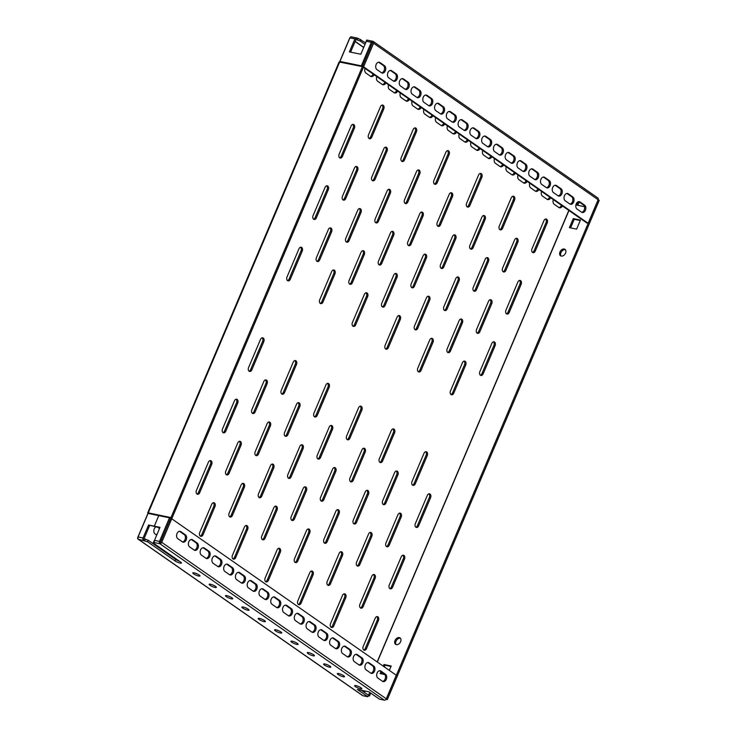 <?xml version="1.0" encoding="UTF-8"?>
<svg xmlns="http://www.w3.org/2000/svg" width="737" height="737" viewBox="0 0 737 737"><rect width="100%" height="100%" fill="white"/><g stroke="black" fill="none" stroke-linecap="round" stroke-linejoin="round"><path stroke-width="1.11" d="M193.619 573.874A3.906 0.801 -157 0 0 197.488 575.708A3.906 0.801 -157 0 0 200.022 575.975A3.906 0.801 -157 0 0 199.211 575.026A3.906 0.801 -157 0 0 195.351 573.193A3.906 0.801 -157 0 0 192.818 572.925A3.906 0.801 -157 0 0 193.619 573.874M209.971 585.261A3.906 0.801 -157 0 0 213.831 587.103A3.906 0.801 -157 0 0 216.365 587.371A3.906 0.801 -157 0 0 215.563 586.422A3.906 0.801 -157 0 0 211.694 584.579A3.906 0.801 -157 0 0 209.17 584.312A3.906 0.801 -157 0 0 209.971 585.261M226.314 596.657A3.906 0.801 -157 0 0 230.174 598.49A3.906 0.801 -157 0 0 232.708 598.757A3.906 0.801 -157 0 0 231.906 597.808A3.906 0.801 -157 0 0 228.046 595.975A3.906 0.801 -157 0 0 225.513 595.708A3.906 0.801 -157 0 0 226.314 596.657M242.666 608.043A3.906 0.801 -157 0 0 246.527 609.886A3.906 0.801 -157 0 0 249.06 610.153A3.906 0.801 -157 0 0 248.258 609.204A3.906 0.801 -157 0 0 244.389 607.362A3.906 0.801 -157 0 0 241.856 607.095A3.906 0.801 -157 0 0 242.666 608.043M259.009 619.439A3.906 0.801 -157 0 0 262.869 621.273A3.906 0.801 -157 0 0 265.403 621.54A3.906 0.801 -157 0 0 264.601 620.591A3.906 0.801 -157 0 0 260.741 618.758A3.906 0.801 -157 0 0 258.208 618.49A3.906 0.801 -157 0 0 259.009 619.439M275.362 630.826A3.906 0.801 -157 0 0 279.222 632.668A3.906 0.801 -157 0 0 281.755 632.936A3.906 0.801 -157 0 0 280.954 631.987A3.906 0.801 -157 0 0 277.084 630.144A3.906 0.801 -157 0 0 274.551 629.877A3.906 0.801 -157 0 0 275.362 630.826M291.705 642.222A3.906 0.801 -157 0 0 295.565 644.055A3.906 0.801 -157 0 0 298.098 644.322A3.906 0.801 -157 0 0 297.297 643.373A3.906 0.801 -157 0 0 293.437 641.54A3.906 0.801 -157 0 0 290.903 641.273A3.906 0.801 -157 0 0 291.705 642.222M308.048 653.608A3.906 0.801 -157 0 0 311.917 655.451A3.906 0.801 -157 0 0 314.45 655.718A3.906 0.801 -157 0 0 313.64 654.769A3.906 0.801 -157 0 0 309.78 652.927A3.906 0.801 -157 0 0 307.246 652.66A3.906 0.801 -157 0 0 308.048 653.608M248.562 367.588A2.791 1.907 101.7 0 0 249.124 371.236A2.791 1.907 101.7 0 0 249.631 371.457A2.791 1.907 101.7 0 0 251.824 369.863L263.791 341.682A2.791 1.907 101.7 0 0 262.722 337.804A2.791 1.907 101.7 0 0 260.52 339.398L248.562 367.588M222.491 428.989A2.791 1.907 101.7 0 0 223.062 432.647A2.791 1.907 101.7 0 0 223.56 432.859A2.791 1.907 101.7 0 0 225.762 431.265L237.729 403.084A2.791 1.907 101.7 0 0 236.66 399.205A2.791 1.907 101.7 0 0 234.458 400.799L222.491 428.989M281.248 390.37A2.791 1.907 101.7 0 0 281.82 394.028A2.791 1.907 101.7 0 0 282.317 394.24A2.791 1.907 101.7 0 0 284.519 392.646L296.486 364.465A2.791 1.907 101.7 0 0 295.417 360.586A2.791 1.907 101.7 0 0 293.215 362.18L281.248 390.37M255.186 451.772A2.791 1.907 101.7 0 0 255.757 455.429A2.791 1.907 101.7 0 0 256.255 455.641A2.791 1.907 101.7 0 0 258.457 454.047L270.424 425.866A2.791 1.907 101.7 0 0 269.355 421.988A2.791 1.907 101.7 0 0 267.153 423.582L255.186 451.772M313.944 413.153A2.791 1.907 101.7 0 0 314.515 416.81A2.791 1.907 101.7 0 0 315.012 417.022A2.791 1.907 101.7 0 0 317.214 415.428L329.181 387.247A2.791 1.907 101.7 0 0 328.112 383.369A2.791 1.907 101.7 0 0 325.911 384.963L313.944 413.153M287.881 474.554A2.791 1.907 101.7 0 0 288.453 478.212A2.791 1.907 101.7 0 0 288.95 478.424A2.791 1.907 101.7 0 0 291.152 476.83L303.119 448.649A2.791 1.907 101.7 0 0 302.05 444.77A2.791 1.907 101.7 0 0 299.848 446.373L287.881 474.554M346.639 435.935A2.791 1.907 101.7 0 0 347.21 439.593A2.791 1.907 101.7 0 0 347.707 439.805A2.791 1.907 101.7 0 0 349.909 438.211L361.876 410.03A2.791 1.907 101.7 0 0 360.808 406.151A2.791 1.907 101.7 0 0 358.606 407.745L346.639 435.935M320.577 497.337A2.791 1.907 101.7 0 0 321.148 500.994A2.791 1.907 101.7 0 0 321.645 501.215A2.791 1.907 101.7 0 0 323.847 499.612L335.814 471.431A2.791 1.907 101.7 0 0 334.745 467.553A2.791 1.907 101.7 0 0 332.544 469.156L320.577 497.337M379.334 458.718A2.791 1.907 101.7 0 0 379.905 462.375A2.791 1.907 101.7 0 0 380.403 462.587A2.791 1.907 101.7 0 0 382.604 460.993L394.571 432.812A2.791 1.907 101.7 0 0 393.503 428.934A2.791 1.907 101.7 0 0 391.301 430.528L379.334 458.718M353.272 520.119A2.791 1.907 101.7 0 0 353.834 523.777A2.791 1.907 101.7 0 0 354.34 523.998A2.791 1.907 101.7 0 0 356.542 522.395L368.509 494.214A2.791 1.907 101.7 0 0 367.441 490.335A2.791 1.907 101.7 0 0 365.239 491.938L353.272 520.119M196.429 490.391A2.791 1.907 101.7 0 0 197 494.048A2.791 1.907 101.7 0 0 197.498 494.269A2.791 1.907 101.7 0 0 199.699 492.666L211.666 464.485A2.791 1.907 101.7 0 0 210.598 460.607A2.791 1.907 101.7 0 0 208.396 462.21L196.429 490.391M229.124 513.173A2.791 1.907 101.7 0 0 229.695 516.83A2.791 1.907 101.7 0 0 230.193 517.052A2.791 1.907 101.7 0 0 232.395 515.449L244.362 487.268A2.791 1.907 101.7 0 0 243.293 483.389A2.791 1.907 101.7 0 0 241.091 484.992L229.124 513.173M261.819 535.956A2.791 1.907 101.7 0 0 262.381 539.613A2.791 1.907 101.7 0 0 262.888 539.834A2.791 1.907 101.7 0 0 265.09 538.231L277.048 510.05A2.791 1.907 101.7 0 0 275.988 506.172A2.791 1.907 101.7 0 0 273.786 507.775L261.819 535.956M294.514 558.738A2.791 1.907 101.7 0 0 295.076 562.395A2.791 1.907 101.7 0 0 295.583 562.617A2.791 1.907 101.7 0 0 297.785 561.023L309.743 532.833A2.791 1.907 101.7 0 0 308.674 528.963A2.791 1.907 101.7 0 0 306.481 530.557L294.514 558.738M327.21 581.521A2.791 1.907 101.7 0 0 327.772 585.178A2.791 1.907 101.7 0 0 328.278 585.399A2.791 1.907 101.7 0 0 330.48 583.805L342.438 555.615A2.791 1.907 101.7 0 0 341.369 551.746A2.791 1.907 101.7 0 0 339.167 553.34L327.21 581.521M412.029 481.501A2.791 1.907 101.7 0 0 412.6 485.158A2.791 1.907 101.7 0 0 413.098 485.37A2.791 1.907 101.7 0 0 415.3 483.776L427.267 455.595A2.791 1.907 101.7 0 0 426.198 451.717A2.791 1.907 101.7 0 0 423.996 453.31L412.029 481.501M385.967 542.902A2.791 1.907 101.7 0 0 386.529 546.559A2.791 1.907 101.7 0 0 387.036 546.78A2.791 1.907 101.7 0 0 389.237 545.177L401.195 516.996A2.791 1.907 101.7 0 0 400.136 513.118A2.791 1.907 101.7 0 0 397.934 514.721L385.967 542.902M359.905 604.303A2.791 1.907 101.7 0 0 360.467 607.961A2.791 1.907 101.7 0 0 360.973 608.182A2.791 1.907 101.7 0 0 363.175 606.588L375.133 578.398A2.791 1.907 101.7 0 0 374.064 574.528A2.791 1.907 101.7 0 0 371.863 576.122L359.905 604.303M252.441 413.337A2.791 1.907 -78.3 0 1 251.87 409.68L263.837 381.49A2.791 1.907 -78.3 0 1 266.039 379.896A2.791 1.907 -78.3 0 1 267.107 383.774L255.14 411.955A2.791 1.907 -78.3 0 1 252.938 413.549A2.791 1.907 -78.3 0 1 252.441 413.337M226.379 474.739A2.791 1.907 -78.3 0 1 225.808 471.081L237.775 442.9A2.791 1.907 -78.3 0 1 239.976 441.297A2.791 1.907 -78.3 0 1 241.045 445.176L229.078 473.357A2.791 1.907 -78.3 0 1 226.876 474.96A2.791 1.907 -78.3 0 1 226.379 474.739M285.136 436.12A2.791 1.907 -78.3 0 1 284.565 432.462L296.532 404.272A2.791 1.907 -78.3 0 1 298.734 402.678A2.791 1.907 -78.3 0 1 299.802 406.557L287.835 434.738A2.791 1.907 -78.3 0 1 285.634 436.332A2.791 1.907 -78.3 0 1 285.136 436.12M259.074 497.521A2.791 1.907 -78.3 0 1 258.503 493.864L270.47 465.683A2.791 1.907 -78.3 0 1 272.672 464.08A2.791 1.907 -78.3 0 1 273.74 467.958L261.773 496.139A2.791 1.907 -78.3 0 1 259.571 497.742A2.791 1.907 -78.3 0 1 259.074 497.521M317.831 458.902A2.791 1.907 -78.3 0 1 317.26 455.245L329.227 427.055A2.791 1.907 -78.3 0 1 331.429 425.461A2.791 1.907 -78.3 0 1 332.498 429.339L320.531 457.52A2.791 1.907 -78.3 0 1 318.329 459.114A2.791 1.907 -78.3 0 1 317.831 458.902M291.769 520.304A2.791 1.907 -78.3 0 1 291.198 516.646L303.165 488.465A2.791 1.907 -78.3 0 1 305.367 486.862A2.791 1.907 -78.3 0 1 306.435 490.741L294.468 518.922A2.791 1.907 -78.3 0 1 292.267 520.525A2.791 1.907 -78.3 0 1 291.769 520.304M350.526 481.685A2.791 1.907 -78.3 0 1 349.955 478.027L361.922 449.837A2.791 1.907 -78.3 0 1 364.124 448.243A2.791 1.907 -78.3 0 1 365.193 452.122L353.226 480.303A2.791 1.907 -78.3 0 1 351.024 481.897A2.791 1.907 -78.3 0 1 350.526 481.685M324.455 543.086A2.791 1.907 -78.3 0 1 323.893 539.429L335.86 511.248A2.791 1.907 -78.3 0 1 338.062 509.645A2.791 1.907 -78.3 0 1 339.121 513.523L327.164 541.704A2.791 1.907 -78.3 0 1 324.962 543.307A2.791 1.907 -78.3 0 1 324.455 543.086M383.222 504.467A2.791 1.907 -78.3 0 1 382.65 500.81L394.617 472.62A2.791 1.907 -78.3 0 1 396.819 471.026A2.791 1.907 -78.3 0 1 397.888 474.904L385.921 503.085A2.791 1.907 -78.3 0 1 383.719 504.679A2.791 1.907 -78.3 0 1 383.222 504.467M357.15 565.869A2.791 1.907 -78.3 0 1 356.588 562.211L368.555 534.03A2.791 1.907 -78.3 0 1 370.748 532.427A2.791 1.907 -78.3 0 1 371.817 536.306L359.859 564.487A2.791 1.907 -78.3 0 1 357.657 566.09A2.791 1.907 -78.3 0 1 357.15 565.869M200.307 536.14A2.791 1.907 -78.3 0 1 199.745 532.482L211.712 504.301A2.791 1.907 -78.3 0 1 213.914 502.708A2.791 1.907 -78.3 0 1 214.983 506.577L203.016 534.767A2.791 1.907 -78.3 0 1 200.814 536.361A2.791 1.907 -78.3 0 1 200.307 536.14M233.003 558.922A2.791 1.907 -78.3 0 1 232.441 555.265L244.408 527.084A2.791 1.907 -78.3 0 1 246.6 525.49A2.791 1.907 -78.3 0 1 247.669 529.359L235.711 557.55A2.791 1.907 -78.3 0 1 233.509 559.143A2.791 1.907 -78.3 0 1 233.003 558.922M265.698 581.705A2.791 1.907 -78.3 0 1 265.136 578.048L277.094 549.866A2.791 1.907 -78.3 0 1 279.295 548.273A2.791 1.907 -78.3 0 1 280.364 552.142L268.406 580.332A2.791 1.907 -78.3 0 1 266.204 581.926A2.791 1.907 -78.3 0 1 265.698 581.705M298.393 604.487A2.791 1.907 -78.3 0 1 297.831 600.83L309.789 572.649A2.791 1.907 -78.3 0 1 311.991 571.055A2.791 1.907 -78.3 0 1 313.059 574.924L301.101 603.115A2.791 1.907 -78.3 0 1 298.9 604.708A2.791 1.907 -78.3 0 1 298.393 604.487M331.088 627.27A2.791 1.907 -78.3 0 1 330.526 623.613L342.484 595.432A2.791 1.907 -78.3 0 1 344.686 593.838A2.791 1.907 -78.3 0 1 345.754 597.707L333.797 625.897A2.791 1.907 -78.3 0 1 331.595 627.491A2.791 1.907 -78.3 0 1 331.088 627.27M415.908 527.25A2.791 1.907 -78.3 0 1 415.346 523.592L427.313 495.402A2.791 1.907 -78.3 0 1 429.514 493.808A2.791 1.907 -78.3 0 1 430.583 497.687L418.616 525.868A2.791 1.907 -78.3 0 1 416.414 527.462A2.791 1.907 -78.3 0 1 415.908 527.25M389.845 588.651A2.791 1.907 -78.3 0 1 389.283 584.994L401.241 556.813A2.791 1.907 -78.3 0 1 403.443 555.21A2.791 1.907 -78.3 0 1 404.512 559.088L392.554 587.269A2.791 1.907 -78.3 0 1 390.352 588.872A2.791 1.907 -78.3 0 1 389.845 588.651M363.783 650.052A2.791 1.907 -78.3 0 1 363.221 646.395L375.179 618.214A2.791 1.907 -78.3 0 1 377.381 616.62A2.791 1.907 -78.3 0 1 378.45 620.49L366.482 648.68A2.791 1.907 -78.3 0 1 364.281 650.274A2.791 1.907 -78.3 0 1 363.783 650.052M287.577 280.65A2.791 1.907 -78.3 0 1 287.015 276.992L298.973 248.802A2.791 1.907 -78.3 0 1 301.175 247.208A2.791 1.907 -78.3 0 1 302.244 251.087L290.286 279.268A2.791 1.907 -78.3 0 1 288.084 280.861A2.791 1.907 -78.3 0 1 287.577 280.65M313.649 219.239A2.791 1.907 -78.3 0 1 313.078 215.591L325.045 187.401A2.791 1.907 -78.3 0 1 327.246 185.807A2.791 1.907 -78.3 0 1 328.315 189.676L316.348 217.866A2.791 1.907 -78.3 0 1 314.146 219.46A2.791 1.907 -78.3 0 1 313.649 219.239M320.273 303.432A2.791 1.907 -78.3 0 1 319.711 299.775L331.668 271.584A2.791 1.907 -78.3 0 1 333.87 269.991A2.791 1.907 -78.3 0 1 334.939 273.869L322.981 302.05A2.791 1.907 -78.3 0 1 320.779 303.644A2.791 1.907 -78.3 0 1 320.273 303.432M346.335 242.022A2.791 1.907 -78.3 0 1 345.773 238.373L357.74 210.183A2.791 1.907 -78.3 0 1 359.942 208.589A2.791 1.907 -78.3 0 1 361.01 212.459L349.043 240.649A2.791 1.907 -78.3 0 1 346.841 242.243A2.791 1.907 -78.3 0 1 346.335 242.022M352.968 326.215A2.791 1.907 -78.3 0 1 352.406 322.557L364.364 294.367A2.791 1.907 -78.3 0 1 366.565 292.773A2.791 1.907 -78.3 0 1 367.634 296.652L355.676 324.833A2.791 1.907 -78.3 0 1 353.474 326.427A2.791 1.907 -78.3 0 1 352.968 326.215M379.03 264.804A2.791 1.907 -78.3 0 1 378.468 261.156L390.435 232.966A2.791 1.907 -78.3 0 1 392.628 231.372A2.791 1.907 -78.3 0 1 393.696 235.241L381.738 263.431A2.791 1.907 -78.3 0 1 379.537 265.025A2.791 1.907 -78.3 0 1 379.03 264.804M385.663 348.997A2.791 1.907 -78.3 0 1 385.101 345.34L397.059 317.15A2.791 1.907 -78.3 0 1 399.261 315.556A2.791 1.907 -78.3 0 1 400.329 319.434L388.362 347.615A2.791 1.907 -78.3 0 1 386.17 349.209A2.791 1.907 -78.3 0 1 385.663 348.997M411.725 287.587A2.791 1.907 -78.3 0 1 411.163 283.938L423.121 255.748A2.791 1.907 -78.3 0 1 425.323 254.154A2.791 1.907 -78.3 0 1 426.391 258.024L414.434 286.214A2.791 1.907 -78.3 0 1 412.232 287.808A2.791 1.907 -78.3 0 1 411.725 287.587M418.358 371.78A2.791 1.907 -78.3 0 1 417.787 368.122L429.754 339.932A2.791 1.907 -78.3 0 1 431.956 338.338A2.791 1.907 -78.3 0 1 433.024 342.217L421.057 370.398A2.791 1.907 -78.3 0 1 418.856 371.992A2.791 1.907 -78.3 0 1 418.358 371.78M444.42 310.369A2.791 1.907 -78.3 0 1 443.858 306.721L455.816 278.531A2.791 1.907 -78.3 0 1 458.018 276.937A2.791 1.907 -78.3 0 1 459.087 280.806L447.129 308.996A2.791 1.907 -78.3 0 1 444.927 310.59A2.791 1.907 -78.3 0 1 444.42 310.369M339.711 157.838A2.791 1.907 -78.3 0 1 339.14 154.18L351.107 125.999A2.791 1.907 -78.3 0 1 353.309 124.406A2.791 1.907 -78.3 0 1 354.377 128.275L342.41 156.465A2.791 1.907 -78.3 0 1 340.208 158.059A2.791 1.907 -78.3 0 1 339.711 157.838M372.406 180.62A2.791 1.907 -78.3 0 1 371.835 176.963L383.802 148.782A2.791 1.907 -78.3 0 1 386.004 147.188A2.791 1.907 -78.3 0 1 387.072 151.057L375.105 179.248A2.791 1.907 -78.3 0 1 372.904 180.841A2.791 1.907 -78.3 0 1 372.406 180.62M405.101 203.403A2.791 1.907 -78.3 0 1 404.53 199.745L416.497 171.564A2.791 1.907 -78.3 0 1 418.699 169.971A2.791 1.907 -78.3 0 1 419.768 173.84L407.801 202.03A2.791 1.907 -78.3 0 1 405.599 203.624A2.791 1.907 -78.3 0 1 405.101 203.403M437.787 226.185A2.791 1.907 -78.3 0 1 437.225 222.528L449.192 194.347A2.791 1.907 -78.3 0 1 451.394 192.753A2.791 1.907 -78.3 0 1 452.463 196.622L440.496 224.813A2.791 1.907 -78.3 0 1 438.294 226.406A2.791 1.907 -78.3 0 1 437.787 226.185M470.482 248.968A2.791 1.907 -78.3 0 1 469.92 245.31L481.887 217.129A2.791 1.907 -78.3 0 1 484.089 215.536A2.791 1.907 -78.3 0 1 485.149 219.405L473.191 247.595A2.791 1.907 -78.3 0 1 470.989 249.189A2.791 1.907 -78.3 0 1 470.482 248.968M451.053 394.562A2.791 1.907 -78.3 0 1 450.482 390.905L462.449 362.715A2.791 1.907 -78.3 0 1 464.651 361.121A2.791 1.907 -78.3 0 1 465.72 364.999L453.752 393.18A2.791 1.907 -78.3 0 1 451.551 394.774A2.791 1.907 -78.3 0 1 451.053 394.562M477.115 333.152A2.791 1.907 -78.3 0 1 476.553 329.503L488.511 301.313A2.791 1.907 -78.3 0 1 490.713 299.719A2.791 1.907 -78.3 0 1 491.782 303.598L479.824 331.779A2.791 1.907 -78.3 0 1 477.622 333.373A2.791 1.907 -78.3 0 1 477.115 333.152M503.178 271.75A2.791 1.907 -78.3 0 1 502.616 268.093L514.573 239.912A2.791 1.907 -78.3 0 1 516.775 238.318A2.791 1.907 -78.3 0 1 517.844 242.187L505.886 270.378A2.791 1.907 -78.3 0 1 503.684 271.971A2.791 1.907 -78.3 0 1 503.178 271.75M342.456 196.272A2.791 1.907 101.7 0 0 343.027 199.93A2.791 1.907 101.7 0 0 343.525 200.151A2.791 1.907 101.7 0 0 345.727 198.557L357.694 170.367A2.791 1.907 101.7 0 0 356.625 166.498A2.791 1.907 101.7 0 0 354.423 168.091L342.456 196.272M375.151 219.055A2.791 1.907 101.7 0 0 375.723 222.712A2.791 1.907 101.7 0 0 376.22 222.933A2.791 1.907 101.7 0 0 378.422 221.34L390.389 193.149A2.791 1.907 101.7 0 0 389.32 189.28A2.791 1.907 101.7 0 0 387.118 190.874L375.151 219.055M407.847 241.837A2.791 1.907 101.7 0 0 408.409 245.495A2.791 1.907 101.7 0 0 408.915 245.716A2.791 1.907 101.7 0 0 411.117 244.122L423.075 215.932A2.791 1.907 101.7 0 0 422.015 212.063A2.791 1.907 101.7 0 0 419.814 213.656L407.847 241.837M440.542 264.629A2.791 1.907 101.7 0 0 441.104 268.277A2.791 1.907 101.7 0 0 441.61 268.498A2.791 1.907 101.7 0 0 443.812 266.905L455.77 238.714A2.791 1.907 101.7 0 0 454.701 234.845A2.791 1.907 101.7 0 0 452.509 236.439L440.542 264.629M473.237 287.412A2.791 1.907 101.7 0 0 473.799 291.06A2.791 1.907 101.7 0 0 474.306 291.281A2.791 1.907 101.7 0 0 476.507 289.687L488.465 261.497A2.791 1.907 101.7 0 0 487.397 257.628A2.791 1.907 101.7 0 0 485.195 259.221L473.237 287.412M368.518 134.871A2.791 1.907 101.7 0 0 369.09 138.528A2.791 1.907 101.7 0 0 369.587 138.749A2.791 1.907 101.7 0 0 371.789 137.146L383.756 108.965A2.791 1.907 101.7 0 0 382.687 105.096A2.791 1.907 101.7 0 0 380.485 106.69L368.518 134.871M401.214 157.654A2.791 1.907 101.7 0 0 401.785 161.311A2.791 1.907 101.7 0 0 402.282 161.532A2.791 1.907 101.7 0 0 404.484 159.938L416.451 131.748A2.791 1.907 101.7 0 0 415.382 127.879A2.791 1.907 101.7 0 0 413.181 129.472L401.214 157.654M433.909 180.436A2.791 1.907 101.7 0 0 434.48 184.093A2.791 1.907 101.7 0 0 434.977 184.314A2.791 1.907 101.7 0 0 437.179 182.721L449.146 154.53A2.791 1.907 101.7 0 0 448.078 150.661A2.791 1.907 101.7 0 0 445.876 152.255L433.909 180.436M466.604 203.219A2.791 1.907 101.7 0 0 467.175 206.876A2.791 1.907 101.7 0 0 467.673 207.097A2.791 1.907 101.7 0 0 469.874 205.503L481.841 177.313A2.791 1.907 101.7 0 0 480.773 173.444A2.791 1.907 101.7 0 0 478.571 175.037L466.604 203.219M499.299 226.001A2.791 1.907 101.7 0 0 499.861 229.658A2.791 1.907 101.7 0 0 500.368 229.88A2.791 1.907 101.7 0 0 502.57 228.286L514.537 200.095A2.791 1.907 101.7 0 0 513.468 196.226A2.791 1.907 101.7 0 0 511.266 197.82L499.299 226.001M316.394 257.683A2.791 1.907 101.7 0 0 316.956 261.331A2.791 1.907 101.7 0 0 317.463 261.552A2.791 1.907 101.7 0 0 319.665 259.958L331.622 231.768A2.791 1.907 101.7 0 0 330.554 227.899A2.791 1.907 101.7 0 0 328.361 229.493L316.394 257.683M349.089 280.465A2.791 1.907 101.7 0 0 349.651 284.113A2.791 1.907 101.7 0 0 350.158 284.335A2.791 1.907 101.7 0 0 352.36 282.741L364.318 254.56A2.791 1.907 101.7 0 0 363.249 250.681A2.791 1.907 101.7 0 0 361.047 252.275L349.089 280.465M381.784 303.248A2.791 1.907 101.7 0 0 382.346 306.905A2.791 1.907 101.7 0 0 382.853 307.117A2.791 1.907 101.7 0 0 385.055 305.523L397.013 277.342A2.791 1.907 101.7 0 0 395.944 273.464A2.791 1.907 101.7 0 0 393.742 275.058L381.784 303.248M414.48 326.03A2.791 1.907 101.7 0 0 415.042 329.688A2.791 1.907 101.7 0 0 415.548 329.9A2.791 1.907 101.7 0 0 417.75 328.306L429.708 300.125A2.791 1.907 101.7 0 0 428.639 296.246A2.791 1.907 101.7 0 0 426.437 297.84L414.48 326.03M447.175 348.813A2.791 1.907 101.7 0 0 447.737 352.47A2.791 1.907 101.7 0 0 448.243 352.682A2.791 1.907 101.7 0 0 450.436 351.088L462.403 322.907A2.791 1.907 101.7 0 0 461.334 319.029A2.791 1.907 101.7 0 0 459.133 320.623L447.175 348.813M479.861 371.595A2.791 1.907 101.7 0 0 480.432 375.253A2.791 1.907 101.7 0 0 480.929 375.465A2.791 1.907 101.7 0 0 483.131 373.871L495.098 345.69A2.791 1.907 101.7 0 0 494.03 341.811A2.791 1.907 101.7 0 0 491.828 343.405L479.861 371.595M505.932 310.194A2.791 1.907 101.7 0 0 506.494 313.842A2.791 1.907 101.7 0 0 507.001 314.063A2.791 1.907 101.7 0 0 509.203 312.47L521.16 284.279A2.791 1.907 101.7 0 0 520.092 280.41A2.791 1.907 101.7 0 0 517.89 282.004L505.932 310.194M531.994 248.784A2.791 1.907 101.7 0 0 532.556 252.441A2.791 1.907 101.7 0 0 533.063 252.662A2.791 1.907 101.7 0 0 535.265 251.068L547.222 222.878A2.791 1.907 101.7 0 0 546.154 219.009A2.791 1.907 101.7 0 0 543.961 220.603L531.994 248.784M329.992 666.165A3.906 0.801 23 0 1 330.793 667.114A3.906 0.801 23 0 1 328.26 666.838A3.906 0.801 23 0 1 324.4 665.004A3.906 0.801 23 0 1 323.598 664.055A3.906 0.801 23 0 1 326.132 664.323A3.906 0.801 23 0 1 329.992 666.165M343.718 675.728A3.906 0.801 23 0 1 344.529 676.677A3.906 0.801 23 0 1 341.996 676.409A3.906 0.801 23 0 1 338.126 674.567A3.906 0.801 23 0 1 337.325 673.618A3.906 0.801 23 0 1 339.858 673.894A3.906 0.801 23 0 1 343.718 675.728M361.047 687.805A3.906 0.801 23 0 1 361.858 688.754A3.906 0.801 23 0 1 359.324 688.487A3.906 0.801 23 0 1 355.455 686.644A3.906 0.801 23 0 1 354.654 685.696A3.906 0.801 23 0 1 357.187 685.963A3.906 0.801 23 0 1 361.047 687.805M396.137 644.58A3.906 2.736 124.9 0 1 396.009 641.208A3.906 2.736 124.9 0 1 400.504 638.316M400.624 641.687A3.906 2.736 124.9 0 1 395.594 644.313A3.906 2.736 124.9 0 1 395.032 640.527A3.906 2.736 124.9 0 1 400.062 637.901A3.906 2.736 124.9 0 1 400.624 641.687M561.069 256.025A3.906 2.736 124.9 0 1 560.94 252.653A3.906 2.736 124.9 0 1 565.436 249.76M565.555 253.132A3.906 2.736 124.9 0 1 560.525 255.757A3.906 2.736 124.9 0 1 559.963 251.971A3.906 2.736 124.9 0 1 564.993 249.346A3.906 2.736 124.9 0 1 565.555 253.132M222.998 432.591A2.791 1.907 101.7 0 0 224.564 431.016L236.531 402.835A2.791 1.907 101.7 0 0 236.033 399.224M255.684 455.374A2.791 1.907 101.7 0 0 257.259 453.799L269.226 425.618A2.791 1.907 101.7 0 0 268.729 422.006M288.379 478.156A2.791 1.907 101.7 0 0 289.954 476.581L301.921 448.4A2.791 1.907 101.7 0 0 301.415 444.789M321.074 500.939A2.791 1.907 101.7 0 0 322.649 499.364L334.616 471.183A2.791 1.907 101.7 0 0 334.11 467.58M353.769 523.721A2.791 1.907 101.7 0 0 355.345 522.146L367.302 493.965A2.791 1.907 101.7 0 0 366.805 490.363M229.622 516.784A2.791 1.907 101.7 0 0 231.197 515.209L243.164 487.019A2.791 1.907 101.7 0 0 242.657 483.417M295.012 562.349A2.791 1.907 101.7 0 0 296.587 560.774L308.545 532.584A2.791 1.907 101.7 0 0 308.048 528.982M412.527 485.103A2.791 1.907 101.7 0 0 414.102 483.527L426.069 455.346A2.791 1.907 101.7 0 0 425.562 451.735M360.402 607.914A2.791 1.907 101.7 0 0 361.978 606.339L373.935 578.149A2.791 1.907 101.7 0 0 373.438 574.547M226.305 474.683A2.791 1.907 101.7 0 0 227.88 473.108L239.847 444.927A2.791 1.907 101.7 0 0 239.341 441.325M259 497.466A2.791 1.907 101.7 0 0 260.576 495.89L272.543 467.709A2.791 1.907 101.7 0 0 272.036 464.107M291.695 520.248A2.791 1.907 101.7 0 0 293.271 518.673L305.229 490.492A2.791 1.907 101.7 0 0 304.731 486.89M324.391 543.04A2.791 1.907 101.7 0 0 325.966 541.455L337.924 513.274A2.791 1.907 101.7 0 0 337.426 509.672M357.086 565.823A2.791 1.907 101.7 0 0 358.661 564.247L370.619 536.057A2.791 1.907 101.7 0 0 370.121 532.455M200.243 536.094A2.791 1.907 101.7 0 0 201.818 534.518L213.776 506.328A2.791 1.907 101.7 0 0 213.279 502.726M265.633 581.659A2.791 1.907 101.7 0 0 267.209 580.083L279.166 551.893A2.791 1.907 101.7 0 0 278.669 548.291M331.024 627.224A2.791 1.907 101.7 0 0 332.59 625.649L344.557 597.458A2.791 1.907 101.7 0 0 344.059 593.856M389.781 588.605A2.791 1.907 101.7 0 0 391.356 587.03L403.314 558.839A2.791 1.907 101.7 0 0 402.817 555.237M464.024 361.139A2.791 1.907 -78.3 0 1 464.522 364.751L452.555 392.932A2.791 1.907 -78.3 0 1 450.989 394.507M355.989 166.516A2.791 1.907 -78.3 0 1 356.496 170.118L344.529 198.308A2.791 1.907 -78.3 0 1 342.954 199.884M388.685 189.298A2.791 1.907 -78.3 0 1 389.191 192.901L377.224 221.091A2.791 1.907 -78.3 0 1 375.649 222.666M421.38 212.081A2.791 1.907 -78.3 0 1 421.877 215.683L409.919 243.873A2.791 1.907 -78.3 0 1 408.344 245.449M454.075 234.863A2.791 1.907 -78.3 0 1 454.572 238.466L442.615 266.656A2.791 1.907 -78.3 0 1 441.039 268.231M382.061 105.115A2.791 1.907 -78.3 0 1 382.558 108.717L370.591 136.907A2.791 1.907 -78.3 0 1 369.016 138.482M414.756 127.897A2.791 1.907 -78.3 0 1 415.253 131.499L403.286 159.689A2.791 1.907 -78.3 0 1 401.711 161.265M447.442 150.68A2.791 1.907 -78.3 0 1 447.949 154.282L435.982 182.472A2.791 1.907 -78.3 0 1 434.406 184.047M480.137 173.462A2.791 1.907 -78.3 0 1 480.644 177.064L468.677 205.255A2.791 1.907 -78.3 0 1 467.101 206.83M329.927 227.917A2.791 1.907 -78.3 0 1 330.425 231.529L318.467 259.71A2.791 1.907 -78.3 0 1 316.892 261.285M362.622 250.7A2.791 1.907 -78.3 0 1 363.12 254.311L351.162 282.492A2.791 1.907 -78.3 0 1 349.587 284.067M395.318 273.482A2.791 1.907 -78.3 0 1 395.815 277.094L383.857 305.275A2.791 1.907 -78.3 0 1 382.282 306.85M428.013 296.265A2.791 1.907 -78.3 0 1 428.51 299.876L416.543 328.057A2.791 1.907 -78.3 0 1 414.977 329.632M373.125 74.041A3.906 2.672 -78.3 0 1 370.647 76.344M384.898 82.24A3.906 2.672 -78.3 0 1 382.42 84.552M396.672 90.448A3.906 2.672 -78.3 0 1 394.184 92.751M408.436 98.647A3.906 2.672 -78.3 0 1 405.958 100.951M420.21 106.847A3.906 2.672 -78.3 0 1 417.722 109.15M431.974 115.046A3.906 2.672 -78.3 0 1 429.496 117.358M443.748 123.254A3.906 2.672 -78.3 0 1 441.27 125.557M455.521 131.453A3.906 2.672 -78.3 0 1 453.034 133.756M467.286 139.652A3.906 2.672 -78.3 0 1 464.807 141.965M479.059 147.861A3.906 2.672 -78.3 0 1 476.572 150.164M490.824 156.06A3.906 2.672 -78.3 0 1 488.345 158.363M502.597 164.259A3.906 2.672 -78.3 0 1 500.119 166.562M514.371 172.467A3.906 2.672 -78.3 0 1 511.883 174.77M526.135 180.666A3.906 2.672 -78.3 0 1 523.657 182.969M537.909 188.865A3.906 2.672 -78.3 0 1 535.421 191.169M157.939 527.416L159.514 528.512M149.233 513.578L147.99 513.311L137.773 537.365A1.787 1.253 -55.1 0 0 138.031 539.097A1.787 1.253 -55.1 0 0 138.372 539.244L138.372 539.244A1.787 1.225 -78.3 0 1 138.077 536.951L148.073 513.394L158.768 515.614L154.3 526.181L160.003 527.36L154.494 540.35A1.787 1.225 -78.3 0 0 154.788 542.644L154.853 542.69A1.787 1.225 -78.3 0 1 154.788 542.644L153.471 542.368L153.176 542.948L180.639 562.091A3.906 0.801 23 0 1 181.449 563.04A3.906 0.801 23 0 1 178.916 562.773A3.906 0.801 23 0 1 175.056 560.931L147.584 541.796L138.372 539.244A1.787 1.225 -78.3 0 0 138.436 539.291L362.917 695.719L367.827 696.732L357.371 689.445L368.951 691.84L379.417 699.137L384.327 700.15L159.846 543.722L154.853 542.69M350.047 37.615A1.787 1.253 -55.1 0 0 349.624 38.287L339.6 61.908M561.447 205.273A3.906 2.672 -78.3 0 1 558.968 207.576M549.673 197.065A3.906 2.672 -78.3 0 1 547.195 199.377M545.527 219.027A2.791 1.907 -78.3 0 1 546.025 222.629L534.067 250.82A2.791 1.907 -78.3 0 1 532.492 252.395M519.465 280.428A2.791 1.907 -78.3 0 1 519.963 284.031L508.005 312.221A2.791 1.907 -78.3 0 1 506.43 313.796M493.403 341.83A2.791 1.907 -78.3 0 1 493.901 345.441L481.934 373.622A2.791 1.907 -78.3 0 1 480.367 375.197M460.708 319.047A2.791 1.907 -78.3 0 1 461.205 322.659L449.238 350.84A2.791 1.907 -78.3 0 1 447.672 352.415M512.832 196.245A2.791 1.907 -78.3 0 1 513.33 199.847L501.372 228.037A2.791 1.907 -78.3 0 1 499.797 229.612M486.77 257.646A2.791 1.907 -78.3 0 1 487.268 261.248L475.31 289.438A2.791 1.907 -78.3 0 1 473.734 291.014M516.149 238.337A2.791 1.907 -78.3 0 1 516.646 241.939L504.688 270.129A2.791 1.907 -78.3 0 1 503.113 271.704M490.087 299.738A2.791 1.907 -78.3 0 1 490.584 303.349L478.617 331.53A2.791 1.907 -78.3 0 1 477.051 333.106M483.454 215.554A2.791 1.907 -78.3 0 1 483.951 219.156L471.993 247.346A2.791 1.907 -78.3 0 1 470.418 248.922M450.758 192.772A2.791 1.907 -78.3 0 1 451.256 196.374L439.298 224.564A2.791 1.907 -78.3 0 1 437.723 226.139M418.063 169.989A2.791 1.907 -78.3 0 1 418.57 173.591L406.603 201.781A2.791 1.907 -78.3 0 1 405.028 203.357M385.368 147.207A2.791 1.907 -78.3 0 1 385.875 150.809L373.908 178.999A2.791 1.907 -78.3 0 1 372.332 180.574M352.682 124.424A2.791 1.907 -78.3 0 1 353.18 128.026L341.213 156.216A2.791 1.907 -78.3 0 1 339.637 157.792M457.391 276.955A2.791 1.907 -78.3 0 1 457.889 280.567L445.931 308.748A2.791 1.907 -78.3 0 1 444.356 310.323M431.329 338.357A2.791 1.907 -78.3 0 1 431.827 341.968L419.86 370.149A2.791 1.907 -78.3 0 1 418.294 371.724M424.696 254.173A2.791 1.907 -78.3 0 1 425.194 257.784L413.236 285.965A2.791 1.907 -78.3 0 1 411.661 287.541M398.634 315.574A2.791 1.907 -78.3 0 1 399.132 319.185L387.165 347.367A2.791 1.907 -78.3 0 1 385.598 348.942M392.001 231.39A2.791 1.907 -78.3 0 1 392.499 234.992L380.541 263.183A2.791 1.907 -78.3 0 1 378.965 264.758M365.939 292.792A2.791 1.907 -78.3 0 1 366.436 296.403L354.469 324.584A2.791 1.907 -78.3 0 1 352.903 326.159M359.306 208.608A2.791 1.907 -78.3 0 1 359.803 212.21L347.846 240.4A2.791 1.907 -78.3 0 1 346.27 241.976M333.244 270.009A2.791 1.907 -78.3 0 1 333.741 273.62L321.783 301.802A2.791 1.907 -78.3 0 1 320.208 303.377M326.611 185.825A2.791 1.907 -78.3 0 1 327.117 189.427L315.15 217.618A2.791 1.907 -78.3 0 1 313.575 219.193M300.549 247.227A2.791 1.907 -78.3 0 1 301.046 250.838L289.088 279.019A2.791 1.907 -78.3 0 1 287.513 280.594M363.719 650.006A2.791 1.907 101.7 0 0 365.285 648.431L377.252 620.241A2.791 1.907 101.7 0 0 376.754 616.639M415.843 527.195A2.791 1.907 101.7 0 0 417.418 525.619L429.376 497.438A2.791 1.907 101.7 0 0 428.879 493.827M298.328 604.441A2.791 1.907 101.7 0 0 299.904 602.866L311.862 574.676A2.791 1.907 101.7 0 0 311.364 571.074M232.938 558.876A2.791 1.907 101.7 0 0 234.513 557.301L246.471 529.111A2.791 1.907 101.7 0 0 245.974 525.509M383.148 504.412A2.791 1.907 101.7 0 0 384.723 502.837L396.69 474.656A2.791 1.907 101.7 0 0 396.184 471.044M350.453 481.629A2.791 1.907 101.7 0 0 352.028 480.054L363.995 451.873A2.791 1.907 101.7 0 0 363.488 448.262M317.758 458.847A2.791 1.907 101.7 0 0 319.333 457.272L331.3 429.091A2.791 1.907 101.7 0 0 330.802 425.479M285.062 436.064A2.791 1.907 101.7 0 0 286.638 434.489L298.605 406.308A2.791 1.907 101.7 0 0 298.107 402.697M252.376 413.282A2.791 1.907 101.7 0 0 253.943 411.707L265.91 383.526A2.791 1.907 101.7 0 0 265.412 379.914M386.464 546.504A2.791 1.907 101.7 0 0 388.04 544.929L399.998 516.748A2.791 1.907 101.7 0 0 399.5 513.145M327.707 585.132A2.791 1.907 101.7 0 0 329.282 583.557L341.24 555.366A2.791 1.907 101.7 0 0 340.743 551.764M262.317 539.567A2.791 1.907 101.7 0 0 263.892 537.992L275.85 509.801A2.791 1.907 101.7 0 0 275.352 506.199M196.926 494.002A2.791 1.907 101.7 0 0 198.502 492.417L210.469 464.236A2.791 1.907 101.7 0 0 209.962 460.634M379.831 462.32A2.791 1.907 101.7 0 0 381.407 460.745L393.374 432.564A2.791 1.907 101.7 0 0 392.876 428.952M347.136 439.538A2.791 1.907 101.7 0 0 348.712 437.962L360.679 409.781A2.791 1.907 101.7 0 0 360.181 406.17M314.45 416.755A2.791 1.907 101.7 0 0 316.016 415.18L327.983 386.999A2.791 1.907 101.7 0 0 327.486 383.387M281.755 393.973A2.791 1.907 101.7 0 0 283.321 392.397L295.288 364.216A2.791 1.907 101.7 0 0 294.791 360.605M249.06 371.19A2.791 1.907 101.7 0 0 250.626 369.615L262.593 341.434A2.791 1.907 101.7 0 0 262.096 337.822M362.309 66.606A3.906 2.672 101.7 0 0 362.77 65.464M364.99 68.375A3.906 2.672 101.7 0 0 365.948 73.074L370.518 76.27A3.906 2.672 101.7 0 0 371.227 76.574A3.906 2.672 101.7 0 0 374.12 74.732M376.764 76.574A3.906 2.672 101.7 0 0 377.712 81.282L382.291 84.469A3.906 2.672 101.7 0 0 382.991 84.773A3.906 2.672 101.7 0 0 385.884 82.931M388.537 84.773A3.906 2.672 101.7 0 0 389.486 89.481L394.065 92.669A3.906 2.672 101.7 0 0 394.765 92.973A3.906 2.672 101.7 0 0 397.658 91.139M400.302 92.982A3.906 2.672 101.7 0 0 401.25 97.68L405.829 100.868A3.906 2.672 101.7 0 0 406.529 101.181A3.906 2.672 101.7 0 0 409.431 99.338M412.075 101.181A3.906 2.672 101.7 0 0 413.024 105.879L417.603 109.076A3.906 2.672 101.7 0 0 418.303 109.38A3.906 2.672 101.7 0 0 421.195 107.538M423.849 109.38A3.906 2.672 101.7 0 0 424.798 114.088L429.367 117.275A3.906 2.672 101.7 0 0 430.076 117.579A3.906 2.672 101.7 0 0 432.969 115.737M435.613 117.588A3.906 2.672 101.7 0 0 436.562 122.287L441.141 125.474A3.906 2.672 101.7 0 0 441.841 125.778A3.906 2.672 101.7 0 0 444.743 123.945M447.387 125.787A3.906 2.672 101.7 0 0 448.336 130.486L452.914 133.683A3.906 2.672 101.7 0 0 453.614 133.987A3.906 2.672 101.7 0 0 456.507 132.144M459.151 133.987A3.906 2.672 101.7 0 0 460.1 138.694L464.678 141.882A3.906 2.672 101.7 0 0 465.388 142.186A3.906 2.672 101.7 0 0 468.281 140.343M470.925 142.186A3.906 2.672 101.7 0 0 471.873 146.893L476.452 150.081A3.906 2.672 101.7 0 0 477.152 150.385A3.906 2.672 101.7 0 0 480.045 148.552M482.698 150.394A3.906 2.672 101.7 0 0 483.647 155.092L488.226 158.28A3.906 2.672 101.7 0 0 488.926 158.593A3.906 2.672 101.7 0 0 491.819 156.751M494.463 158.593A3.906 2.672 101.7 0 0 495.411 163.292L499.99 166.488A3.906 2.672 101.7 0 0 500.69 166.792A3.906 2.672 101.7 0 0 503.592 164.95M506.236 166.792A3.906 2.672 101.7 0 0 507.185 171.5L511.764 174.687A3.906 2.672 101.7 0 0 512.464 174.991A3.906 2.672 101.7 0 0 515.356 173.149M518 175.001A3.906 2.672 101.7 0 0 518.949 179.699L523.528 182.887A3.906 2.672 101.7 0 0 524.237 183.2A3.906 2.672 101.7 0 0 527.13 181.357M529.774 183.2A3.906 2.672 101.7 0 0 530.723 187.898L535.302 191.095A3.906 2.672 101.7 0 0 536.002 191.399A3.906 2.672 101.7 0 0 538.894 189.556M155.737 526.964A3.906 2.672 101.7 0 0 153.849 530.493A3.906 2.672 101.7 0 0 155.065 533.957L156.714 535.108M159.708 528.061L159.137 527.664M163.107 535.836A3.906 2.672 101.7 0 0 163.66 534.546M553.312 199.598A3.906 2.672 101.7 0 0 554.261 204.306L558.839 207.493A3.906 2.672 101.7 0 0 559.54 207.797A3.906 2.672 101.7 0 0 562.442 205.964M541.548 191.399A3.906 2.672 101.7 0 0 542.496 196.106L547.075 199.294A3.906 2.672 101.7 0 0 547.775 199.598A3.906 2.672 101.7 0 0 550.668 197.756M384.327 700.15A1.787 1.253 124.9 0 0 386.289 698.805L396.285 675.249L171.739 518.774L161.744 542.331A1.787 1.253 -55.1 0 1 159.782 543.676A1.787 1.225 101.7 0 1 159.487 541.382L169.482 517.825L170.459 518.516L159.846 543.722M179.358 561.189A3.906 0.801 23 0 1 175.692 559.42L148.229 540.285L144.01 538.765L143.365 540.276A1.787 1.225 101.7 0 1 143.07 537.982L148.579 525.002L159.818 527.803M154.328 540.903L153.176 542.948M367.827 696.732L368.472 695.221L361.36 690.274M144.682 540.553L145.327 539.042M153.471 542.368L154.107 540.857M372.996 41.383L372.996 41.383A1.787 1.225 101.7 0 0 372.738 41.281A1.787 1.225 101.7 0 0 371.328 42.304L361.333 65.86L339.923 61.429L362.309 66.542L372.996 41.383A1.787 1.253 -55.1 0 1 373.337 41.521A1.787 1.253 -55.1 0 1 373.585 43.253L363.59 66.809L362.392 66.56L586.938 223.035L588.135 223.283L598.131 199.727A1.787 1.253 124.9 0 0 597.882 197.995L373.337 41.521M355.999 39.531L356.579 37.974L357.896 38.25L365.653 42.875M366.04 41.585L366.685 40.074L366.188 41.613M366.685 40.074L367.487 40.24M355.934 39.485L360.163 41.005L365.018 44.386M357.252 39.761L357.896 38.25M598.158 199.653L599.227 200.353L387.293 699.634L386.225 698.934M387.293 699.634L385.958 699.358M149.27 513.578L171.951 518.277L170.975 517.586L148.284 512.888L147.686 512.924L147.99 513.311M147.686 512.924L339.112 61.963L362.392 66.625L363.378 67.316L171.951 518.277M170.975 517.586L362.392 66.625M368.454 695.249L369.513 695.949L368.27 695.691M381.305 673.821L381.923 672.347M384.253 666.865L384.963 665.207L390.978 666.451M570.585 227.89L574.243 219.276L580.268 220.52M369.513 695.949L370.739 693.084M577.79 205.291L579.19 201.984M598.241 199.672L386.308 698.952M584.505 206.682L576.62 205.052L577.965 201.874M368.537 695.267L369.753 692.402M384.843 674.558L380.135 673.581L380.946 671.665M383.277 666.184L383.977 664.516L391.172 666.008L389.311 670.384M569.415 227.65L573.266 218.594L580.452 220.077L576.61 229.143L569.415 227.65M362.917 695.719A1.787 1.253 124.9 0 1 362.576 695.571L138.031 539.097M160.417 542.165L170.542 518.526L171.739 518.774M366.151 669.896A3.906 2.672 -78.3 0 1 365.165 665.299A3.906 2.672 -78.3 0 1 368.436 662.545A3.906 2.672 -78.3 0 1 369.136 662.858L373.714 666.045A3.906 2.672 -78.3 0 1 374.7 670.642A3.906 2.672 -78.3 0 1 371.43 673.397A3.906 2.672 -78.3 0 1 370.72 673.093L366.151 669.896M382.494 681.292L377.915 678.104A3.906 2.672 -78.3 0 1 376.939 673.498A3.906 2.672 -78.3 0 1 380.209 670.753A3.906 2.672 -78.3 0 1 380.909 671.057L385.488 674.244A3.906 2.672 -78.3 0 1 386.464 678.851A3.906 2.672 -78.3 0 1 383.194 681.596A3.906 2.672 -78.3 0 1 382.494 681.292M357.371 654.649L361.941 657.837A3.906 2.672 -78.3 0 1 362.926 662.443A3.906 2.672 -78.3 0 1 359.656 665.198A3.906 2.672 -78.3 0 1 358.956 664.885L354.377 661.697A3.906 2.672 -78.3 0 1 353.392 657.1A3.906 2.672 -78.3 0 1 356.662 654.345A3.906 2.672 -78.3 0 1 357.371 654.649L356.174 654.401L360.743 657.597A3.906 2.672 -78.3 0 1 361.849 661.762A3.906 2.672 -78.3 0 1 359.076 664.967M345.598 646.45L350.176 649.638A3.906 2.672 -78.3 0 1 351.153 654.244A3.906 2.672 -78.3 0 1 347.882 656.989A3.906 2.672 -78.3 0 1 347.182 656.685L342.604 653.498A3.906 2.672 -78.3 0 1 341.627 648.892A3.906 2.672 -78.3 0 1 344.898 646.146A3.906 2.672 -78.3 0 1 345.598 646.45L344.4 646.202L348.979 649.389A3.906 2.672 -78.3 0 1 350.075 653.562A3.906 2.672 -78.3 0 1 347.311 656.768M333.824 638.251L338.403 641.439A3.906 2.672 -78.3 0 1 339.388 646.036A3.906 2.672 -78.3 0 1 336.118 648.79A3.906 2.672 -78.3 0 1 335.418 648.486L330.839 645.299A3.906 2.672 -78.3 0 1 329.854 640.693A3.906 2.672 -78.3 0 1 333.124 637.938A3.906 2.672 -78.3 0 1 333.824 638.251L332.627 638.002L337.205 641.19A3.906 2.672 -78.3 0 1 338.301 645.354A3.906 2.672 -78.3 0 1 335.538 648.56M322.06 630.043L326.638 633.24A3.906 2.672 -78.3 0 1 327.615 637.837A3.906 2.672 -78.3 0 1 324.344 640.591A3.906 2.672 -78.3 0 1 323.644 640.278L319.066 637.09A3.906 2.672 -78.3 0 1 318.089 632.493A3.906 2.672 -78.3 0 1 321.36 629.739A3.906 2.672 -78.3 0 1 322.06 630.043L320.862 629.794L325.441 632.991A3.906 2.672 -78.3 0 1 326.537 637.155A3.906 2.672 -78.3 0 1 323.773 640.361M310.286 621.844L314.865 625.031A3.906 2.672 -78.3 0 1 315.851 629.638A3.906 2.672 -78.3 0 1 312.58 632.383A3.906 2.672 -78.3 0 1 311.871 632.079L307.301 628.891A3.906 2.672 -78.3 0 1 306.316 624.285A3.906 2.672 -78.3 0 1 309.586 621.54A3.906 2.672 -78.3 0 1 310.286 621.844L309.089 621.595L313.667 624.783A3.906 2.672 -78.3 0 1 314.763 628.956A3.906 2.672 -78.3 0 1 312 632.162M298.522 613.645L303.091 616.832A3.906 2.672 -78.3 0 1 304.077 621.438A3.906 2.672 -78.3 0 1 300.807 624.184A3.906 2.672 -78.3 0 1 300.106 623.88L295.528 620.692A3.906 2.672 -78.3 0 1 294.542 616.086A3.906 2.672 -78.3 0 1 297.812 613.341A3.906 2.672 -78.3 0 1 298.522 613.645L297.324 613.396L301.894 616.583A3.906 2.672 -78.3 0 1 302.999 620.747A3.906 2.672 -78.3 0 1 300.226 623.963M286.748 605.446L291.327 608.633A3.906 2.672 -78.3 0 1 292.303 613.23A3.906 2.672 -78.3 0 1 289.033 615.985A3.906 2.672 -78.3 0 1 288.333 615.681L283.754 612.484A3.906 2.672 -78.3 0 1 282.778 607.887A3.906 2.672 -78.3 0 1 286.048 605.132A3.906 2.672 -78.3 0 1 286.748 605.446L285.551 605.197L290.129 608.384A3.906 2.672 -78.3 0 1 291.226 612.548A3.906 2.672 -78.3 0 1 288.462 615.754M274.975 597.237L279.553 600.425A3.906 2.672 -78.3 0 1 280.539 605.031A3.906 2.672 -78.3 0 1 277.269 607.785A3.906 2.672 -78.3 0 1 276.568 607.472L271.99 604.285A3.906 2.672 -78.3 0 1 271.004 599.688A3.906 2.672 -78.3 0 1 274.275 596.933A3.906 2.672 -78.3 0 1 274.975 597.237L273.777 596.988L278.356 600.185A3.906 2.672 -78.3 0 1 279.452 604.349A3.906 2.672 -78.3 0 1 276.688 607.555M263.21 589.038L267.789 592.226A3.906 2.672 -78.3 0 1 268.765 596.832A3.906 2.672 -78.3 0 1 265.495 599.577A3.906 2.672 -78.3 0 1 264.795 599.273L260.216 596.086A3.906 2.672 -78.3 0 1 259.24 591.479A3.906 2.672 -78.3 0 1 262.51 588.734A3.906 2.672 -78.3 0 1 263.21 589.038L262.013 588.789L266.591 591.977A3.906 2.672 -78.3 0 1 267.688 596.15A3.906 2.672 -78.3 0 1 264.915 599.356M251.437 580.839L256.015 584.026A3.906 2.672 -78.3 0 1 257.001 588.623A3.906 2.672 -78.3 0 1 253.731 591.378A3.906 2.672 -78.3 0 1 253.021 591.074L248.452 587.886A3.906 2.672 -78.3 0 1 247.466 583.28A3.906 2.672 -78.3 0 1 250.737 580.526A3.906 2.672 -78.3 0 1 251.437 580.839L250.239 580.59L254.818 583.778A3.906 2.672 -78.3 0 1 255.914 587.942A3.906 2.672 -78.3 0 1 253.15 591.148M239.672 572.631L244.242 575.827A3.906 2.672 -78.3 0 1 245.228 580.424A3.906 2.672 -78.3 0 1 241.957 583.179A3.906 2.672 -78.3 0 1 241.257 582.866L236.678 579.678A3.906 2.672 -78.3 0 1 235.693 575.081A3.906 2.672 -78.3 0 1 238.963 572.327A3.906 2.672 -78.3 0 1 239.672 572.631L238.466 572.382L243.044 575.579A3.906 2.672 -78.3 0 1 244.15 579.743A3.906 2.672 -78.3 0 1 241.377 582.949M227.899 564.431L232.477 567.619A3.906 2.672 -78.3 0 1 233.454 572.225A3.906 2.672 -78.3 0 1 230.184 574.971A3.906 2.672 -78.3 0 1 229.483 574.667L224.905 571.479A3.906 2.672 -78.3 0 1 223.928 566.873A3.906 2.672 -78.3 0 1 227.199 564.127A3.906 2.672 -78.3 0 1 227.899 564.431L226.701 564.183L231.28 567.37A3.906 2.672 -78.3 0 1 232.376 571.543A3.906 2.672 -78.3 0 1 229.612 574.749M216.125 556.232L220.704 559.42A3.906 2.672 -78.3 0 1 221.69 564.026A3.906 2.672 -78.3 0 1 218.419 566.771A3.906 2.672 -78.3 0 1 217.719 566.467L213.14 563.28A3.906 2.672 -78.3 0 1 212.155 558.674A3.906 2.672 -78.3 0 1 215.425 555.928A3.906 2.672 -78.3 0 1 216.125 556.232L214.928 555.984L219.506 559.171A3.906 2.672 -78.3 0 1 220.603 563.335A3.906 2.672 -78.3 0 1 217.839 566.55M204.361 548.024L208.94 551.221A3.906 2.672 -78.3 0 1 209.916 555.818A3.906 2.672 -78.3 0 1 206.646 558.572A3.906 2.672 -78.3 0 1 205.945 558.268L201.367 555.072A3.906 2.672 -78.3 0 1 200.381 550.475A3.906 2.672 -78.3 0 1 203.652 547.72A3.906 2.672 -78.3 0 1 204.361 548.024L203.163 547.784L207.742 550.972A3.906 2.672 -78.3 0 1 208.838 555.136A3.906 2.672 -78.3 0 1 206.065 558.342M192.587 539.825L197.166 543.012A3.906 2.672 -78.3 0 1 198.152 547.619A3.906 2.672 -78.3 0 1 194.881 550.364A3.906 2.672 -78.3 0 1 194.172 550.06L189.593 546.872A3.906 2.672 -78.3 0 1 188.617 542.266A3.906 2.672 -78.3 0 1 191.887 539.521A3.906 2.672 -78.3 0 1 192.587 539.825L191.39 539.576L195.968 542.764A3.906 2.672 -78.3 0 1 197.065 546.937A3.906 2.672 -78.3 0 1 194.301 550.143M180.823 531.626L185.392 534.813A3.906 2.672 -78.3 0 1 186.378 539.42A3.906 2.672 -78.3 0 1 183.108 542.165A3.906 2.672 -78.3 0 1 182.407 541.861L177.829 538.673A3.906 2.672 -78.3 0 1 176.843 534.067A3.906 2.672 -78.3 0 1 180.114 531.322A3.906 2.672 -78.3 0 1 180.823 531.626L179.616 531.377L184.195 534.565A3.906 2.672 -78.3 0 1 185.3 538.738A3.906 2.672 -78.3 0 1 182.527 541.944M367.818 662.526A3.906 2.672 -78.3 0 1 367.938 662.609L372.517 665.797A3.906 2.672 -78.3 0 1 373.613 669.961A3.906 2.672 -78.3 0 1 370.849 673.167M379.583 670.725A3.906 2.672 -78.3 0 1 379.712 670.808L384.29 673.996A3.906 2.672 -78.3 0 1 385.387 678.16A3.906 2.672 -78.3 0 1 382.623 681.375M362.392 66.56L372.378 42.893M565.261 200.814A3.906 2.672 -78.3 0 1 564.275 196.217A3.906 2.672 -78.3 0 1 567.545 193.463A3.906 2.672 -78.3 0 1 568.255 193.776L572.824 196.963A3.906 2.672 -78.3 0 1 573.81 201.56A3.906 2.672 -78.3 0 1 570.539 204.315A3.906 2.672 -78.3 0 1 569.839 204.011L565.261 200.814M581.604 212.21L577.034 209.022A3.906 2.672 -78.3 0 1 576.048 204.416A3.906 2.672 -78.3 0 1 579.319 201.671A3.906 2.672 -78.3 0 1 580.019 201.975L584.598 205.162A3.906 2.672 -78.3 0 1 585.583 209.769A3.906 2.672 -78.3 0 1 582.313 212.514A3.906 2.672 -78.3 0 1 581.604 212.21M363.59 66.809L588.135 223.283M556.481 185.567L561.06 188.764A3.906 2.672 -78.3 0 1 562.036 193.361A3.906 2.672 -78.3 0 1 558.766 196.116A3.906 2.672 -78.3 0 1 558.066 195.802L553.487 192.615A3.906 2.672 -78.3 0 1 552.51 188.018A3.906 2.672 -78.3 0 1 555.781 185.263A3.906 2.672 -78.3 0 1 556.481 185.567L555.283 185.319L559.862 188.515A3.906 2.672 -78.3 0 1 560.958 192.679A3.906 2.672 -78.3 0 1 558.195 195.885M544.707 177.368L549.286 180.556A3.906 2.672 -78.3 0 1 550.272 185.162A3.906 2.672 -78.3 0 1 547.001 187.907A3.906 2.672 -78.3 0 1 546.301 187.603L541.723 184.416A3.906 2.672 -78.3 0 1 540.737 179.81A3.906 2.672 -78.3 0 1 544.007 177.064A3.906 2.672 -78.3 0 1 544.707 177.368L543.51 177.12L548.088 180.307A3.906 2.672 -78.3 0 1 549.185 184.48A3.906 2.672 -78.3 0 1 546.421 187.686M532.943 169.169L537.522 172.357A3.906 2.672 -78.3 0 1 538.498 176.963A3.906 2.672 -78.3 0 1 535.228 179.708A3.906 2.672 -78.3 0 1 534.528 179.404L529.949 176.217A3.906 2.672 -78.3 0 1 528.973 171.61A3.906 2.672 -78.3 0 1 532.243 168.865A3.906 2.672 -78.3 0 1 532.943 169.169L531.746 168.92L536.324 172.108A3.906 2.672 -78.3 0 1 537.42 176.272A3.906 2.672 -78.3 0 1 534.657 179.487M521.17 160.961L525.748 164.158A3.906 2.672 -78.3 0 1 526.734 168.755A3.906 2.672 -78.3 0 1 523.463 171.509A3.906 2.672 -78.3 0 1 522.754 171.205L518.185 168.008A3.906 2.672 -78.3 0 1 517.199 163.411A3.906 2.672 -78.3 0 1 520.469 160.657A3.906 2.672 -78.3 0 1 521.17 160.961L519.972 160.721L524.551 163.909A3.906 2.672 -78.3 0 1 525.647 168.073A3.906 2.672 -78.3 0 1 522.883 171.279M509.405 152.762L513.975 155.949A3.906 2.672 -78.3 0 1 514.96 160.555A3.906 2.672 -78.3 0 1 511.69 163.301A3.906 2.672 -78.3 0 1 510.99 162.997L506.411 159.809A3.906 2.672 -78.3 0 1 505.425 155.203A3.906 2.672 -78.3 0 1 508.696 152.458A3.906 2.672 -78.3 0 1 509.405 152.762L508.208 152.513L512.777 155.7A3.906 2.672 -78.3 0 1 513.882 159.874A3.906 2.672 -78.3 0 1 511.109 163.08M497.632 144.563L502.21 147.75A3.906 2.672 -78.3 0 1 503.187 152.356A3.906 2.672 -78.3 0 1 499.916 155.102A3.906 2.672 -78.3 0 1 499.216 154.798L494.638 151.61A3.906 2.672 -78.3 0 1 493.661 147.004A3.906 2.672 -78.3 0 1 496.931 144.259A3.906 2.672 -78.3 0 1 497.632 144.563L496.434 144.314L501.013 147.501A3.906 2.672 -78.3 0 1 502.109 151.665A3.906 2.672 -78.3 0 1 499.345 154.881M485.858 136.363L490.437 139.551A3.906 2.672 -78.3 0 1 491.422 144.148A3.906 2.672 -78.3 0 1 488.152 146.903A3.906 2.672 -78.3 0 1 487.452 146.599L482.873 143.402A3.906 2.672 -78.3 0 1 481.887 138.805A3.906 2.672 -78.3 0 1 485.158 136.05A3.906 2.672 -78.3 0 1 485.858 136.363L484.66 136.115L489.239 139.302A3.906 2.672 -78.3 0 1 490.335 143.466A3.906 2.672 -78.3 0 1 487.572 146.672M474.094 128.155L478.672 131.352A3.906 2.672 -78.3 0 1 479.649 135.949A3.906 2.672 -78.3 0 1 476.378 138.703A3.906 2.672 -78.3 0 1 475.678 138.39L471.1 135.203A3.906 2.672 -78.3 0 1 470.123 130.606A3.906 2.672 -78.3 0 1 473.394 127.851A3.906 2.672 -78.3 0 1 474.094 128.155L472.896 127.906L477.475 131.103A3.906 2.672 -78.3 0 1 478.571 135.267A3.906 2.672 -78.3 0 1 475.798 138.473M462.32 119.956L466.899 123.143A3.906 2.672 -78.3 0 1 467.884 127.75A3.906 2.672 -78.3 0 1 464.614 130.495A3.906 2.672 -78.3 0 1 463.905 130.191L459.326 127.004A3.906 2.672 -78.3 0 1 458.35 122.397A3.906 2.672 -78.3 0 1 461.62 119.652A3.906 2.672 -78.3 0 1 462.32 119.956L461.122 119.707L465.701 122.895A3.906 2.672 -78.3 0 1 466.797 127.068A3.906 2.672 -78.3 0 1 464.034 130.274M450.556 111.757L455.125 114.944A3.906 2.672 -78.3 0 1 456.111 119.551A3.906 2.672 -78.3 0 1 452.84 122.296A3.906 2.672 -78.3 0 1 452.14 121.992L447.562 118.804A3.906 2.672 -78.3 0 1 446.576 114.198A3.906 2.672 -78.3 0 1 449.846 111.444A3.906 2.672 -78.3 0 1 450.556 111.757L449.349 111.508L453.928 114.696A3.906 2.672 -78.3 0 1 455.033 118.86A3.906 2.672 -78.3 0 1 452.26 122.066M438.782 103.549L443.361 106.745A3.906 2.672 -78.3 0 1 444.337 111.342A3.906 2.672 -78.3 0 1 441.067 114.097A3.906 2.672 -78.3 0 1 440.367 113.793L435.788 110.596A3.906 2.672 -78.3 0 1 434.812 105.999A3.906 2.672 -78.3 0 1 438.082 103.244A3.906 2.672 -78.3 0 1 438.782 103.549L437.585 103.3L442.163 106.496A3.906 2.672 -78.3 0 1 443.259 110.661A3.906 2.672 -78.3 0 1 440.496 113.867M427.009 95.349L431.587 98.537A3.906 2.672 -78.3 0 1 432.573 103.143A3.906 2.672 -78.3 0 1 429.303 105.888A3.906 2.672 -78.3 0 1 428.602 105.584L424.024 102.397A3.906 2.672 -78.3 0 1 423.038 97.791A3.906 2.672 -78.3 0 1 426.308 95.045A3.906 2.672 -78.3 0 1 427.009 95.349L425.811 95.101L430.39 98.288A3.906 2.672 -78.3 0 1 431.486 102.461A3.906 2.672 -78.3 0 1 428.722 105.667M415.244 87.15L419.823 90.338A3.906 2.672 -78.3 0 1 420.799 94.944A3.906 2.672 -78.3 0 1 417.529 97.689A3.906 2.672 -78.3 0 1 416.829 97.385L412.25 94.198A3.906 2.672 -78.3 0 1 411.264 89.592A3.906 2.672 -78.3 0 1 414.535 86.846A3.906 2.672 -78.3 0 1 415.244 87.15L414.047 86.902L418.625 90.089A3.906 2.672 -78.3 0 1 419.722 94.253A3.906 2.672 -78.3 0 1 416.949 97.468M403.471 78.951L408.049 82.139A3.906 2.672 -78.3 0 1 409.035 86.736A3.906 2.672 -78.3 0 1 405.765 89.49A3.906 2.672 -78.3 0 1 405.055 89.186L400.477 85.989A3.906 2.672 -78.3 0 1 399.5 81.392A3.906 2.672 -78.3 0 1 402.77 78.638A3.906 2.672 -78.3 0 1 403.471 78.951L402.273 78.702L406.852 81.89A3.906 2.672 -78.3 0 1 407.948 86.054A3.906 2.672 -78.3 0 1 405.184 89.26M391.706 70.743L396.276 73.93A3.906 2.672 -78.3 0 1 397.261 78.537A3.906 2.672 -78.3 0 1 393.991 81.291A3.906 2.672 -78.3 0 1 393.291 80.978L388.712 77.79A3.906 2.672 -78.3 0 1 387.726 73.193A3.906 2.672 -78.3 0 1 390.997 70.439A3.906 2.672 -78.3 0 1 391.706 70.743L390.499 70.494L395.078 73.691A3.906 2.672 -78.3 0 1 396.184 77.855A3.906 2.672 -78.3 0 1 393.411 81.061M379.933 62.544L384.511 65.731A3.906 2.672 -78.3 0 1 385.488 70.337A3.906 2.672 -78.3 0 1 382.217 73.083A3.906 2.672 -78.3 0 1 381.517 72.779L376.939 69.591A3.906 2.672 -78.3 0 1 375.962 64.985A3.906 2.672 -78.3 0 1 379.233 62.24A3.906 2.672 -78.3 0 1 379.933 62.544L378.735 62.295L383.314 65.482A3.906 2.672 -78.3 0 1 384.41 69.656A3.906 2.672 -78.3 0 1 381.646 72.862M566.928 193.444A3.906 2.672 -78.3 0 1 567.057 193.527L571.626 196.715A3.906 2.672 -78.3 0 1 572.732 200.879A3.906 2.672 -78.3 0 1 569.959 204.085M578.702 201.643A3.906 2.672 -78.3 0 1 578.821 201.726L583.4 204.914A3.906 2.672 -78.3 0 1 584.496 209.087A3.906 2.672 -78.3 0 1 581.733 212.293M573.266 218.594L574.243 219.276M383.977 664.516L384.963 665.207M147.584 541.796L148.229 540.285M360.163 41.005L360.798 39.494M356.579 37.983A1.787 1.225 101.7 0 0 356.321 37.882A1.787 1.225 101.7 0 0 354.912 38.904L349.918 37.873A1.787 1.225 -78.3 0 1 351.328 36.85A1.787 1.225 -78.3 0 1 351.586 36.951M355.98 39.522L350.572 52.134M349.918 37.873L339.923 61.429M372.738 41.281L367.745 40.249A1.787 1.225 -78.3 0 0 366.335 41.272L360.826 54.252L349.402 51.894L354.912 38.904M362.309 66.542L361.333 65.86M169.482 517.825L158.787 515.614L154.282 526.181L155.267 526.863L154.3 526.181M149.556 525.684L144.047 538.775M148.579 525.002L154.282 526.181M568.826 210.413L377.169 661.927M364.833 690.993L364.281 692.301M355.077 41.502L363.691 47.509M363.746 47.371L355.133 41.373M148.284 512.888L339.711 61.926M364.41 692.393L364.99 691.02M377.307 662.019L568.964 210.506M386.289 698.805L161.744 542.331M373.585 43.253L598.131 199.727M584.598 205.162L583.4 204.914M580.019 201.975L578.821 201.726M385.488 674.244L384.29 673.996M380.909 671.057L379.712 670.808M572.824 196.963L571.626 196.715M568.255 193.776L567.057 193.527M561.06 188.764L559.862 188.515M549.286 180.556L548.088 180.307M537.522 172.357L536.324 172.108M525.748 164.158L524.551 163.909M513.975 155.949L512.777 155.7M502.21 147.75L501.013 147.501M490.437 139.551L489.239 139.302M478.672 131.352L477.475 131.103M466.899 123.143L465.701 122.895M455.125 114.944L453.928 114.696M443.361 106.745L442.163 106.496M431.587 98.537L430.39 98.288M419.823 90.338L418.625 90.089M408.049 82.139L406.852 81.89M396.276 73.93L395.078 73.691M384.511 65.731L383.314 65.482M373.714 666.045L372.517 665.797M369.136 662.858L367.938 662.609M361.941 657.837L360.743 657.597M350.176 649.638L348.979 649.389M338.403 641.439L337.205 641.19M326.638 633.24L325.441 632.991M314.865 625.031L313.667 624.783M303.091 616.832L301.894 616.583M291.327 608.633L290.129 608.384M279.553 600.425L278.356 600.185M267.789 592.226L266.591 591.977M256.015 584.026L254.818 583.778M244.242 575.827L243.044 575.579M232.477 567.619L231.28 567.37M220.704 559.42L219.506 559.171M208.94 551.221L207.742 550.972M197.166 543.012L195.968 542.764M185.392 534.813L184.195 534.565M175.056 560.931L175.692 559.42M366.335 41.272L371.328 42.304M159.487 541.382L154.494 540.35M143.07 537.982L138.077 536.951M547.222 222.878L546.025 222.629M535.265 251.068L534.067 250.82M521.16 284.279L519.963 284.031M509.203 312.47L508.005 312.221M495.098 345.69L493.901 345.441M483.131 373.871L481.934 373.622M462.403 322.907L461.205 322.659M450.436 351.088L449.238 350.84M429.708 300.125L428.51 299.876M417.75 328.306L416.543 328.057M397.013 277.342L395.815 277.094M385.055 305.523L383.857 305.275M364.318 254.56L363.12 254.311M352.36 282.741L351.162 282.492M331.622 231.768L330.425 231.529M319.665 259.958L318.467 259.71M514.537 200.095L513.33 199.847M502.57 228.286L501.372 228.037M481.841 177.313L480.644 177.064M469.874 205.503L468.677 205.255M449.146 154.53L447.949 154.282M437.179 182.721L435.982 182.472M416.451 131.748L415.253 131.499M404.484 159.938L403.286 159.689M383.756 108.965L382.558 108.717M371.789 137.146L370.591 136.907M488.465 261.497L487.268 261.248M476.507 289.687L475.31 289.438M455.77 238.714L454.572 238.466M443.812 266.905L442.615 266.656M423.075 215.932L421.877 215.683M411.117 244.122L409.919 243.873M390.389 193.149L389.191 192.901M378.422 221.34L377.224 221.091M357.694 170.367L356.496 170.118M345.727 198.557L344.529 198.308M517.844 242.187L516.646 241.939M505.886 270.378L504.688 270.129M491.782 303.598L490.584 303.349M479.824 331.779L478.617 331.53M465.72 364.999L464.522 364.751M453.752 393.18L452.555 392.932M485.149 219.405L483.951 219.156M473.191 247.595L471.993 247.346M452.463 196.622L451.256 196.374M440.496 224.813L439.298 224.564M419.768 173.84L418.57 173.591M407.801 202.03L406.603 201.781M387.072 151.057L385.875 150.809M375.105 179.248L373.908 178.999M354.377 128.275L353.18 128.026M342.41 156.465L341.213 156.216M459.087 280.806L457.889 280.567M447.129 308.996L445.931 308.748M433.024 342.217L431.827 341.968M421.057 370.398L419.86 370.149M426.391 258.024L425.194 257.784M414.434 286.214L413.236 285.965M400.329 319.434L399.132 319.185M388.362 347.615L387.165 347.367M393.696 235.241L392.499 234.992M381.738 263.431L380.541 263.183M367.634 296.652L366.436 296.403M355.676 324.833L354.469 324.584M361.01 212.459L359.803 212.21M349.043 240.649L347.846 240.4M334.939 273.869L333.741 273.62M322.981 302.05L321.783 301.802M328.315 189.676L327.117 189.427M316.348 217.866L315.15 217.618M302.244 251.087L301.046 250.838M290.286 279.268L289.088 279.019M366.482 648.68L365.285 648.431M378.45 620.49L377.252 620.241M392.554 587.269L391.356 587.03M404.512 559.088L403.314 558.839M418.616 525.868L417.418 525.619M430.583 497.687L429.376 497.438M333.797 625.897L332.59 625.649M345.754 597.707L344.557 597.458M301.101 603.115L299.904 602.866M313.059 574.924L311.862 574.676M268.406 580.332L267.209 580.083M280.364 552.142L279.166 551.893M235.711 557.55L234.513 557.301M247.669 529.359L246.471 529.111M203.016 534.767L201.818 534.518M214.983 506.577L213.776 506.328M359.859 564.487L358.661 564.247M371.817 536.306L370.619 536.057M385.921 503.085L384.723 502.837M397.888 474.904L396.69 474.656M327.164 541.704L325.966 541.455M339.121 513.523L337.924 513.274M353.226 480.303L352.028 480.054M365.193 452.122L363.995 451.873M294.468 518.922L293.271 518.673M306.435 490.741L305.229 490.492M320.531 457.52L319.333 457.272M332.498 429.339L331.3 429.091M261.773 496.139L260.576 495.89M273.74 467.958L272.543 467.709M287.835 434.738L286.638 434.489M299.802 406.557L298.605 406.308M229.078 473.357L227.88 473.108M241.045 445.176L239.847 444.927M255.14 411.955L253.943 411.707M267.107 383.774L265.91 383.526M363.175 606.588L361.978 606.339M375.133 578.398L373.935 578.149M389.237 545.177L388.04 544.929M401.195 516.996L399.998 516.748M415.3 483.776L414.102 483.527M427.267 455.595L426.069 455.346M330.48 583.805L329.282 583.557M342.438 555.615L341.24 555.366M297.785 561.023L296.587 560.774M309.743 532.833L308.545 532.584M265.09 538.231L263.892 537.992M277.048 510.05L275.85 509.801M232.395 515.449L231.197 515.209M244.362 487.268L243.164 487.019M199.699 492.666L198.502 492.417M211.666 464.485L210.469 464.236M356.542 522.395L355.345 522.146M368.509 494.214L367.302 493.965M382.604 460.993L381.407 460.745M394.571 432.812L393.374 432.564M323.847 499.612L322.649 499.364M335.814 471.431L334.616 471.183M349.909 438.211L348.712 437.962M361.876 410.03L360.679 409.781M291.152 476.83L289.954 476.581M303.119 448.649L301.921 448.4M317.214 415.428L316.016 415.18M329.181 387.247L327.983 386.999M258.457 454.047L257.259 453.799M270.424 425.866L269.226 425.618M284.519 392.646L283.321 392.397M296.486 364.465L295.288 364.216M225.762 431.265L224.564 431.016M237.729 403.084L236.531 402.835M251.824 369.863L250.626 369.615M263.791 341.682L262.593 341.434M356.321 37.882L351.328 36.85"/></g></svg>
